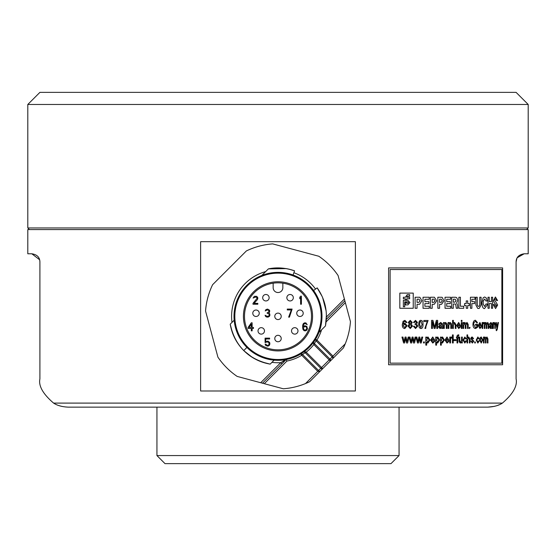 <?xml version="1.0" encoding="UTF-8"?>
<svg xmlns="http://www.w3.org/2000/svg" width="556" height="556" viewBox="0 0 556 556"><rect width="100%" height="100%" fill="white"/><g stroke="black" fill="none" stroke-linecap="round" stroke-linejoin="round"><path stroke-width="0.83" d="M253.453 328.464L252.125 328.464L252.125 330.862L251.326 330.862L251.326 328.464L248.136 328.464L248.136 327.428L251.326 322.793L252.125 322.793L252.125 327.428L253.453 327.428L253.453 328.464M249.067 327.428L251.326 327.428L251.326 324.169L249.067 327.428M282.844 283.192A33.492 33.492 0 0 0 254.314 340.022A33.492 33.492 0 0 1 273.156 283.192L273.156 287.688A4.844 4.844 0 0 0 279.856 292.157A4.844 4.844 0 0 0 282.844 287.688L282.844 283.192A33.492 33.492 0 0 1 301.686 340.022A33.492 33.492 0 0 1 254.314 340.022M287.278 309.073L292.122 309.073L289.433 317.142L288.627 317.142L291.316 309.935L287.278 309.935L287.278 309.073M306.787 326.4L304.771 325.712L303.291 326.574L303.555 324.683L304.229 323.821L305.439 323.655L307.19 324.683L305.981 322.966L304.771 322.793L303.423 323.481L302.749 325.024L302.617 327.428L303.02 329.493L304.097 330.695L305.439 330.862L306.787 330.181L307.461 328.631L306.787 326.4M267.089 341.905L265.087 342.593L265.087 338.131L269.625 338.131L269.625 338.986L265.754 338.986L265.754 341.731L267.895 341.05L269.625 342.42L269.896 343.969L269.229 345.512L267.895 346.2L265.754 345.512L265.087 344.136L265.886 344.136L267.089 345.339L268.423 345.172L269.09 344.31L268.826 342.42L267.089 341.905M269.896 315.252L269.493 316.288L268.027 317.142L266.421 316.976L265.49 316.288L265.087 315.252L267.089 316.288L268.562 316.114L269.229 315.252L268.958 313.883L267.221 313.369L267.221 312.68L268.826 311.992L268.826 310.45L267.221 309.935L265.219 310.964L265.886 309.588L267.624 309.073L269.625 310.276L269.625 311.992L268.826 313.021L269.764 313.883L269.896 315.252M257.824 304.229L252.98 304.229L252.98 303.374L257.018 298.391L256.747 297.536L255.67 297.015L253.112 298.051L254.328 296.334L256.615 296.334L257.685 297.363L257.824 298.391L257.421 299.594L254.057 303.374L257.824 303.374L257.824 304.229M300.601 296.16L301.408 296.16L301.408 304.229L300.601 304.229L300.601 297.536L299.788 298.739L299.788 297.363L300.601 296.16M287.806 300.004A3.232 3.232 0 0 1 287.806 295.438A3.232 3.232 0 0 0 287.806 300.004A3.232 3.232 0 0 0 292.373 300.004A3.232 3.232 0 0 0 292.373 295.438A3.232 3.232 0 0 0 287.806 295.438A3.232 3.232 0 0 1 292.373 295.438M297.696 315.53A3.232 3.232 0 0 1 297.696 310.964A3.232 3.232 0 0 0 297.696 315.53A3.232 3.232 0 0 0 302.262 315.53A3.232 3.232 0 0 0 302.262 310.964A3.232 3.232 0 0 0 297.696 310.964A3.232 3.232 0 0 1 302.262 310.964M292.47 333.183A3.232 3.232 0 0 1 292.47 328.617A3.232 3.232 0 0 0 292.47 333.183A3.232 3.232 0 0 0 297.036 333.183A3.232 3.232 0 0 0 297.036 328.617A3.232 3.232 0 0 0 292.47 328.617A3.232 3.232 0 0 1 297.036 328.617M275.72 340.814A3.232 3.232 0 0 1 275.72 336.248A3.232 3.232 0 0 0 275.72 340.814A3.232 3.232 0 0 0 280.28 340.814A3.232 3.232 0 0 0 280.28 336.248A3.232 3.232 0 0 0 275.72 336.248A3.232 3.232 0 0 1 280.28 336.248M258.964 333.183A3.232 3.232 0 0 1 258.964 328.617A3.232 3.232 0 0 0 258.964 333.183A3.232 3.232 0 0 0 263.53 333.183A3.232 3.232 0 0 0 263.53 328.617A3.232 3.232 0 0 0 258.964 328.617A3.232 3.232 0 0 1 263.53 328.617M253.738 315.53A3.232 3.232 0 0 1 253.738 310.964A3.232 3.232 0 0 0 253.738 315.53A3.232 3.232 0 0 0 258.304 315.53A3.232 3.232 0 0 0 258.304 310.964A3.232 3.232 0 0 0 253.738 310.964A3.232 3.232 0 0 1 258.304 310.964M275.72 318.623A3.232 3.232 0 0 1 275.72 314.057A3.232 3.232 0 0 0 275.72 318.623A3.232 3.232 0 0 0 280.28 318.623A3.232 3.232 0 0 0 280.28 314.057A3.232 3.232 0 0 0 275.72 314.057A3.232 3.232 0 0 1 280.28 314.057M263.627 300.004A3.232 3.232 0 0 1 263.627 295.438A3.232 3.232 0 0 0 263.627 300.004A3.232 3.232 0 0 0 268.194 300.004A3.232 3.232 0 0 0 268.194 295.438A3.232 3.232 0 0 0 263.627 295.438A3.232 3.232 0 0 1 268.194 295.438M306.655 327.428L305.578 326.574L304.229 326.74L303.423 327.943L303.826 329.493L304.632 330.007L305.981 329.833L306.655 328.978L306.655 327.428M253.55 340.786A34.576 34.576 0 0 1 253.55 291.886A34.576 34.576 0 0 1 302.45 291.886A34.576 34.576 0 0 1 302.45 340.786A34.576 34.576 0 0 1 253.55 340.786M308.531 285.805A43.18 43.18 0 0 0 247.469 285.805A43.18 43.18 0 0 0 247.469 346.868A43.18 43.18 0 0 0 308.531 346.868A43.18 43.18 0 0 0 308.531 285.805M309.101 347.437A43.987 43.987 0 0 0 309.101 285.235A43.987 43.987 0 0 0 235.515 327.72A43.987 43.987 0 0 0 309.101 347.437M234.785 324.537L235.814 328.791M239.115 336.894L241.353 340.661M243.959 344.192L246.899 347.437L243.757 350.579C236.481 343.191 231.97 334.392 230.212 324.176L232.45 332.773M253.661 352.977L257.421 355.214M265.553 358.523L269.806 359.551M226.639 367.704A72.641 72.641 0 0 1 217.91 357.154A72.641 72.641 0 0 0 237.183 376.426L264.295 383.689L286.931 361.052L286.138 359.565L285.631 359.656L281.899 363.805L280.752 362.665L285.631 359.656M344.866 300.831L326.33 319.366L344.866 300.831L344.386 299.031L350.447 321.639A72.641 72.641 0 0 1 345.227 343.844L332.974 356.097L333.169 358.189L343.393 347.966L345.227 343.844A72.641 72.641 0 0 1 343.393 347.966L322.702 368.656L321.563 367.516L318.567 370.505L302.534 354.471L305.181 352.726L304.181 351.684L300.886 353.901L301.727 355.277L302.534 354.471L300.886 353.901L286.138 359.565L284.602 361.094M315.565 339.223L316.135 340.87L316.941 340.063L315.565 339.223L315.287 339.674M313.369 342.489L313.827 344.546A45.599 45.599 0 0 1 306.21 352.163L305.404 352.97L320.756 368.322A1.612 1.14 45 0 0 322.702 368.656L309.629 381.729A72.641 72.641 0 0 1 305.508 383.564L309.629 381.729L319.846 371.505L317.761 371.311L305.508 383.564A72.641 72.641 0 0 1 283.303 388.783L264.295 383.689M313.584 290.482L317.177 287.876L322.195 296.543L317.177 287.876C325.246 299.371 328.005 312.062 325.462 325.941L318.908 332.495L325.462 325.941L318.908 332.495L320.458 327.838M321.472 323.043L321.952 318.157M321.875 313.23L321.827 312.569M321.257 308.358L320.103 303.597M318.421 298.989L316.239 294.597M325.496 325.788L326.407 314.946L325.496 325.788M326.136 311.019L322.591 297.46L326.136 311.019M318.908 332.495L325.462 325.941C328.005 312.062 325.246 299.371 317.177 287.876C325.246 299.371 328.005 312.062 325.462 325.941L318.908 332.495M271.94 362.345A46.405 46.405 0 0 0 280.752 362.665L260.695 382.723L262.495 383.209L286.138 359.565M283.129 362.568L282.281 363.422M355.381 241.679L355.381 390.993L200.619 390.993L200.619 241.679L355.381 241.679M516.093 378.886C517.608 385.878 513.042 393.954 502.395 403.1C513.042 393.954 517.608 385.878 516.093 378.886L516.093 261.855C516.246 257.282 518.936 254.592 524.162 253.786L517.226 257.734M39.629 259.756L31.838 253.786L27.8 253.786L27.8 229.572L528.2 229.572L528.2 253.786L524.162 253.786M517.205 257.769L516.948 258.248M516.92 258.297L516.093 261.855M278 227.96L27.8 227.96L27.8 104.472L528.2 104.472L528.2 227.96L278 227.96M27.8 104.472L39.907 92.365L516.093 92.365L528.2 104.472M278 463.635L165.007 463.635L156.938 455.559L399.062 455.559L390.993 463.635L278 463.635M278 407.138L68.152 407.138C62.029 406.839 57.178 405.498 53.605 403.1C42.958 393.954 38.392 385.878 39.907 378.886C38.392 385.878 42.958 393.954 53.605 403.1L502.395 403.1C498.822 405.498 493.971 406.839 487.848 407.138L278 407.138M487.848 407.138L494.52 406.339M497.683 405.366L499.239 404.733M59.144 405.658L61.452 406.332M31.838 253.786C37.064 254.592 39.754 257.282 39.907 261.855L39.775 260.403M39.907 261.855L39.907 378.886M456.302 308.267L455.677 304.299L455.183 304.007M322.702 368.656L330.32 361.039A1.612 1.14 -135 0 0 329.986 359.093L329.173 359.899L330.32 361.039L333.169 358.189L332.168 356.903L329.986 359.093L314.633 343.74L313.827 344.546L329.173 359.899L321.563 367.516L306.092 352.052L304.181 351.684L300.886 353.901M286.924 361.052A45.599 45.599 0 0 0 301.727 355.277L317.761 371.311L318.567 370.505L319.846 371.505M305.404 352.97L306.092 352.052M314.633 343.74L313.348 342.517M321.556 329.854A45.606 45.606 0 0 1 316.941 340.063L332.974 356.097L332.168 356.903L316.135 340.87L313.709 344.428M326.421 316.996L344.386 299.031L338.09 275.519A72.641 72.641 0 0 0 318.817 256.253L272.697 243.889A72.641 72.641 0 0 0 246.371 250.944L212.607 284.707A72.641 72.641 0 0 0 205.553 311.033L217.91 357.154M271.55 362.734L272.871 361.414L271.55 362.734M234.18 320.207L230.212 324.176C234.986 346.013 248.303 359.329 270.16 364.124C259.916 362.352 251.117 357.842 243.757 350.579M235.202 338.993L238.976 345.012M244.049 350.864L252.361 357.418M261.494 361.859L270.16 364.124L274.136 360.156M261.841 275.428L268.395 268.875C276.846 267.102 285.569 267.756 294.562 270.835L293.047 275.005M268.395 268.875L286.229 268.618L268.395 268.875C276.846 267.102 285.569 267.756 294.562 270.835L289.634 269.333L294.562 270.835A48.497 48.483 -75.5 0 0 285.575 268.506L268.395 268.875L263.968 273.295M231.991 322.397A46.405 46.405 0 0 1 265.671 271.599M293.874 272.725A46.405 46.405 0 0 1 315.544 289.057M502.61 267.909L502.61 364.764M388.588 364.764L502.575 364.764M388.609 364.764L388.609 267.909M502.575 267.909L388.588 267.909M390.11 363.151L390.11 269.528M501.901 269.528L390.124 269.528M501.866 269.528L501.866 363.151M390.124 363.151L501.901 363.151M452.48 342.969L453.223 342.969L453.196 334.9L452.48 334.9M452.452 334.9L452.452 342.969M450.513 342.969L450.631 338.653L451.277 337.902L451.778 338.145L452.007 337.249L451.312 336.971L450.436 337.895L450.436 337.075M450.541 342.969L449.79 342.969M449.762 337.075L449.762 342.969M449.79 337.075L450.464 337.075M425.827 345.144L426.674 345.144L426.647 342.232L427.877 343.073L429.906 339.98L427.981 336.971L426.647 338.006L426.647 337.075L425.827 337.075M425.806 337.075L425.806 345.144M431.393 340.279L432.797 342.142L434.007 341.21L434.806 341.315L432.783 343.073L430.573 340.07L432.742 336.971L434.827 340.279M434.855 340.279L431.421 340.279M432.464 328.443L432.464 321.611L434.153 328.443L435.112 328.443L436.766 321.611L436.766 328.443M432.492 328.443L431.588 328.443M431.56 320.374L431.56 328.443M431.588 320.374L432.943 320.374M432.922 320.374L434.625 327.22L436.335 320.374M436.356 320.374L437.676 320.374M437.648 328.443L437.648 320.374M437.676 328.443L436.794 328.443M448.859 328.443L448.859 325.281L449.957 323.377L450.812 324.919L450.812 328.443M448.887 328.443L448.129 328.443M448.101 322.543L448.101 328.443M448.129 322.543L448.887 322.543M450.84 328.443L451.59 328.443L451.521 323.87L450.165 322.445L448.859 323.37L448.859 322.543M443.514 328.443L444.293 328.443L444.265 325.281L445.391 323.377L446.266 324.919L446.266 328.443M443.486 322.543L443.486 328.443M443.514 322.543L444.293 322.543L444.265 323.37L445.606 322.445L446.996 323.87L447.031 328.443M447.059 328.443L446.294 328.443M417.806 326.018L415.547 328.547L413.4 326.268L414.283 326.17L415.582 327.616L416.93 326.004L415.645 324.502L415.075 324.614L415.165 323.682L416.583 322.459L415.534 321.305L414.373 322.543L413.483 322.445L415.506 320.374L417.459 322.424L416.527 324.023L417.806 326.018M410.258 328.547L407.993 326.066L409.341 324.016L408.264 322.41L410.252 320.374L412.239 322.431L411.197 324.016L412.503 326.094L410.258 328.547M469.98 327.408L469.646 328.443M469.313 327.408L469.313 328.443M469.347 327.408L470.015 327.408M463.662 328.443L463.662 325.441L464.594 323.377L465.254 324.683L465.254 328.443L465.97 328.443M463.697 328.443L463.002 328.443M462.967 322.543L462.967 328.443M463.002 322.543L463.697 322.543M468.18 328.443L468.18 324.412L467.012 322.445L465.831 323.536L464.788 322.445L463.662 323.467L463.662 322.543M468.215 328.443L467.533 328.443M465.942 328.443L465.942 325.079L466.845 323.377L467.506 324.794L467.506 328.443M478.883 325.753L479.939 327.616L480.857 326.685L481.454 326.789L479.932 328.547L478.257 325.545L479.897 322.445L481.468 325.753M481.503 325.753L478.911 325.753M453.342 328.443L453.342 325.281L454.405 323.377L455.253 324.78L455.253 328.443M453.369 328.443L452.633 328.443M452.598 320.374L452.598 328.443M452.633 320.374L453.369 320.374M455.976 328.443L455.976 324.725L454.572 322.445L453.342 323.321L453.342 320.374M456.01 328.443L455.281 328.443M461.98 321.41L461.98 320.374M462.008 321.41L461.306 321.41M461.278 320.374L461.278 321.41M461.306 320.374L462.008 320.374M461.98 328.443L461.98 322.543M462.008 328.443L461.306 328.443M461.278 322.543L461.278 328.443M461.306 322.543L462.008 322.543M482.81 339.938L481.232 343.073L479.626 340.022L480.155 337.617L481.232 336.971L482.81 339.938M445.731 340.279L447.038 342.142L448.164 341.21L448.907 341.315L447.024 343.073L444.96 340.07L446.982 336.971L448.928 340.279M448.956 340.279L445.759 340.279M475.846 297.231L475.887 304.987L477.68 308.378L478.507 308.49L479.286 308.351L481.072 304.973L481.1 297.231L479.793 297.231M475.88 297.231L477.243 297.231M477.215 297.231L477.243 304.521L477.743 306.071L478.494 306.398L479.328 306.071L479.765 304.521L479.765 297.231M470.473 297.231L474.991 297.231M474.963 299.274L474.963 297.231M474.991 299.274L471.905 299.274M471.87 301.644L471.87 299.274M471.905 301.644L474.602 301.644M474.567 303.597L474.567 301.644M474.602 303.597L471.905 303.597M471.87 308.267L471.87 303.597M471.905 308.267L470.473 308.267M470.439 297.231L470.439 308.267M491.476 297.231L492.658 297.231M492.623 308.267L492.623 297.231M492.658 308.267L491.476 308.267M491.441 303.548L491.441 308.267M491.476 303.548L489.273 303.548M489.238 308.267L489.238 303.548M489.273 308.267L488.043 308.267M488.008 297.231L488.008 308.267M488.043 297.231L489.273 297.231M489.238 301.581L489.238 297.231M489.273 301.581L491.476 301.581M491.441 297.231L491.441 301.581M487.181 304.014L487.167 305.063L484.533 308.594C482.976 308.573 482.08 306.578 481.837 302.617L483.192 297.745L484.714 296.98L486.403 298.051L487.181 300.991M487.216 300.991L486.007 300.991M485.972 300.991L484.749 299.024L483.268 300.949L483.171 304.09L484.693 306.523L485.965 304.014L487.216 304.014M399.82 293.102L399.82 308.267L413.254 308.267L413.233 293.102L399.833 293.102M496.445 300.532L496.432 300.205C495.799 298.579 495.187 298.482 494.597 299.913L497.655 305.001L495.563 308.552L493.29 304.605M493.325 304.605L494.486 304.605M497.557 300.532L495.41 296.987L493.464 300.525L494.472 303.034L496.55 305.265L495.563 306.537L494.451 304.605M497.592 300.532L496.48 300.532M434.375 297.238L436.752 300.824L434.208 304.327M434.229 304.327L432.2 304.327L432.179 308.288L430.4 308.288M430.372 297.238L430.372 308.288M430.4 297.238L434.403 297.238M441.554 304.32L439.594 304.32L439.574 308.267L437.857 308.267L437.836 297.245L442.103 297.279L443.98 300.824L441.527 304.32M419.405 297.245L419.856 297.279L421.935 300.824L419.551 304.299L417.056 304.32L417.056 308.267L415.151 308.267M419.377 297.245L415.11 297.245L415.13 308.267M428.864 301.658L424.874 301.658L424.895 299.274L429.218 299.274L429.239 297.245L423.026 297.245M428.891 301.658L428.891 303.597M423.026 308.288L429.218 308.288L429.239 306.259L424.874 306.259L424.895 303.597L428.864 303.597M423.046 308.288L423.046 297.245M460.444 306.245L463.773 306.245M463.746 308.267L463.746 306.245M463.773 308.267L458.902 308.267M458.874 297.245L458.874 308.267M458.902 297.245L460.444 297.245M460.417 306.245L460.417 297.245M469.396 305.557L467.735 305.557M467.707 308.267L467.707 305.557M467.735 308.267L466.269 308.267M466.234 305.557L466.234 308.267M466.269 305.557L464.566 305.557M464.538 303.59L464.538 305.557M464.566 303.59L466.269 303.59M466.234 300.914L466.234 303.59M466.269 300.914L467.735 300.914M467.707 303.59L467.707 300.914M467.735 303.59L469.396 303.59M469.368 305.557L469.368 303.59M445.071 297.245L450.652 297.245L450.624 299.274L446.739 299.274M446.711 301.658L446.711 299.274M446.739 301.658L450.339 301.658L450.311 303.597L446.739 303.597M446.711 306.259L446.711 303.597M446.739 306.259L450.652 306.259L450.624 308.288L445.071 308.288M445.043 297.245L445.043 308.288M455.211 304.007L453.321 304.007M453.293 308.267L453.293 304.007M453.321 308.267L451.729 308.267L451.701 297.258L455.649 297.258M455.621 297.258L456.587 297.55L457.546 299.385L457.553 301.011L456.594 302.999L457.484 304.778L457.783 308.267L456.337 308.267M403.079 321.292L404.928 320.374L406.992 322.445L406.075 322.543L404.865 321.305L404.08 321.542L403.218 324.231L404.97 323.168L407.082 325.788L404.817 328.547C403.107 328.394 402.259 327.102 402.287 324.662L403.079 321.292M473.795 341.196L472.343 343.073L470.779 341.106L471.439 341.009L472.35 342.142L473.142 341.308L470.849 338.68L471.259 337.381L472.176 336.971L473.601 338.625L472.947 338.729L472.225 337.902L471.509 338.576L473.795 341.196M467.631 342.969L467.631 339.806L468.611 337.902L469.382 339.306L469.382 342.969M467.665 342.969L466.984 342.969L466.957 334.9L467.665 334.9M470.049 342.969L470.049 339.25L468.764 336.971L467.631 337.846L467.631 334.9M470.084 342.969L469.41 342.969M476.874 340.015L477.833 342.142L478.695 340.8L479.321 340.904L477.854 343.073L476.235 340.043L477.854 336.971L479.258 338.833L478.633 338.938L477.854 337.902L476.874 340.015M475.338 342.969L475.338 341.94M475.373 342.969L474.734 342.969M474.699 341.94L474.699 342.969M474.734 341.94L475.373 341.94M457.741 342.969L457.741 338.006M457.776 342.969L457.053 342.969M457.025 338.006L457.025 342.969M457.053 338.006L456.469 338.006M456.441 337.075L456.441 338.006M456.469 337.075L457.053 337.075M457.741 337.075L458.311 335.727L458.714 335.782L458.811 334.9L458.179 334.795L457.101 335.629L457.025 337.075M457.776 337.075L458.491 337.075M458.464 338.006L458.464 337.075M458.491 338.006L457.776 338.006M456.052 340.592L456.052 339.66M456.08 340.592L453.96 340.592M453.932 339.66L453.932 340.592M453.96 339.66L456.08 339.66M463.725 340.015L464.781 342.142L465.726 340.8L466.408 340.904L464.802 343.073L463.03 340.043L464.802 336.971L466.345 338.833L465.657 338.938L464.809 337.902L463.725 340.015M462.258 342.969L462.258 337.075M462.293 342.969L461.591 342.969M459.006 337.075L459.047 341.634L460.333 343.073L461.556 342.01L461.556 342.969M459.034 337.075L459.749 337.075M461.556 337.075L461.556 340.168L460.528 342.142L459.763 341.315L459.722 337.075M461.591 337.075L462.293 337.075M485.43 342.969L485.437 339.209L484.874 337.902L484.067 339.966L484.067 342.969M483.435 342.969L484.033 342.969M483.47 342.969L483.47 337.075M484.033 337.075L483.435 337.075M484.067 337.075L484.067 337.992L485.04 336.971L485.937 338.062L486.945 336.971L487.939 338.945L487.939 342.969M487.973 342.969L487.397 342.969M486.013 342.969L486.02 339.605L486.806 337.902L487.362 339.327L487.362 342.969M485.395 342.969L485.986 342.969M457.498 325.753L458.721 327.616L459.784 326.685L460.479 326.789L458.714 328.547L456.775 325.545L458.672 322.445L460.5 325.753M460.528 325.753L457.525 325.753M476.874 325.239L476.874 326.768L475.456 327.616L473.663 324.405L473.851 322.793L475.45 321.201L476.846 322.911L477.486 322.647L475.463 320.27C473.948 320.298 473.107 321.695 472.947 324.447C473.031 326.984 473.886 328.346 475.519 328.547L477.562 327.289L477.562 324.308M476.902 325.239L475.568 325.239M475.533 324.308L475.533 325.239M475.568 324.308L477.597 324.308M420.85 328.547L419.342 327.769L418.682 324.461C418.814 321.604 419.537 320.235 420.85 320.374C422.449 320.576 423.165 321.938 422.998 324.461C423.102 327.095 422.386 328.45 420.85 328.547M425.743 328.443L424.895 328.443L427.237 321.514L423.874 321.514M423.853 320.478L423.853 321.514M423.874 320.478L428.099 320.478L426.014 326.247L425.722 328.443M441.846 328.443L441.61 327.72L440.011 328.547L438.531 326.879L439.581 325.204L441.533 324.718L441.332 323.682L440.512 323.377L439.4 324.308L438.608 324.204L440.658 322.445L442.361 323.738L442.632 328.443L441.874 328.443M436.529 345.144L436.529 342.232L437.704 343.073L439.643 339.98L437.794 336.971L436.529 338.006L436.529 337.075M436.55 345.144L435.744 345.144L435.723 337.075L436.55 337.075M424.367 342.969L424.367 341.94M424.388 342.969L423.533 342.969M423.512 341.94L423.512 342.969M423.533 341.94L424.388 341.94M441.297 345.144L441.297 342.232L442.451 343.073L444.341 339.98L442.541 336.971L441.297 338.006L441.297 337.075M441.325 345.144L440.54 345.144L440.512 337.075L441.325 337.075M492.303 328.443L491.747 328.443M491.719 328.443L491.553 327.72L490.413 328.547L489.363 326.879L490.114 325.204L491.49 324.718L491.351 323.682L490.774 323.377L489.982 324.308L489.419 324.204L490.872 322.445L492.074 323.738L492.268 328.443M493.415 328.443L493.415 325.281L494.208 323.377L494.819 324.919L494.819 328.443M493.45 328.443L492.908 328.443M492.873 322.543L492.873 328.443M492.908 322.543L493.45 322.543M495.347 328.443L495.32 323.87L494.353 322.445L493.415 323.37L493.415 322.543M495.382 328.443L494.854 328.443M482.747 328.443L482.837 324.127L483.366 323.377L483.762 323.613L483.949 322.716L483.386 322.445L482.684 323.37L482.684 322.543M482.782 328.443L482.177 328.443M482.142 322.543L482.142 328.443M482.177 322.543L482.719 322.543M484.908 328.443L484.908 325.441L485.694 323.377L486.257 324.683L486.257 328.443M484.936 328.443L484.345 328.443M484.311 322.543L484.311 328.443M484.345 322.543L484.936 322.543M488.745 328.443L488.745 324.412L487.751 322.445L486.75 323.536L485.868 322.445L484.908 323.467L484.908 322.543M488.78 328.443L488.203 328.443M486.841 328.443L486.841 325.079L487.612 323.377L488.168 324.794L488.168 328.443M486.875 328.443L486.291 328.443M421.802 337.075L420.718 341.62L419.787 337.075M421.83 337.075L422.72 337.075M421.246 342.969L422.699 337.075M421.274 342.969L420.267 342.969M418.418 342.969L419.335 338.437L420.246 342.969M418.446 342.969L417.507 342.969M410.669 342.969L411.628 342.969L412.552 338.437L413.483 342.969L414.54 342.969L415.964 337.242L417.486 342.969M407.597 342.969L409.084 337.242L410.648 342.969M407.617 342.969L406.554 342.969L405.581 338.437L404.601 342.969L403.593 342.969M403.614 342.969L401.96 337.075M401.981 337.075L402.947 337.075M402.926 337.075L404.08 341.745L405.102 337.075L406.075 337.075M406.054 337.075L407.034 341.62L408.18 337.075M408.201 337.075L410.001 337.075M413.038 337.075L412.114 337.075L411.099 341.745L409.98 337.075M415.089 337.075L413.977 341.62L413.018 337.075M415.11 337.075L416.861 337.075M418.89 337.075L417.924 341.745L416.84 337.075M418.911 337.075L419.815 337.075M498.454 322.543L497.127 329.826L496.411 330.723L496.028 329.694L496.696 329.374L496.876 328.394L495.771 322.543M495.806 322.543L496.369 322.543M496.327 322.543L497.12 327.081L497.898 322.543M498.412 322.543L497.863 322.543M448.178 339.348L447.9 338.395L446.982 337.902L445.731 339.348M445.759 339.348L448.205 339.348M427.884 337.902L426.647 340.07L427.849 342.142L429.079 339.994L427.884 337.902M431.421 339.348L434.041 339.348L433.715 338.395L432.735 337.902L431.393 339.348M410.238 324.509L408.903 326.045L410.265 327.616L411.607 326.08L410.238 324.509M410.258 321.305L409.174 322.41L410.265 323.578L411.343 322.459L410.258 321.305M480.864 324.822L479.891 323.377L478.883 324.822M478.911 324.822L480.891 324.822M481.232 337.902L480.245 340.022L481.232 342.142L482.205 339.987L481.232 337.902M407.235 294.624L405.387 297.265L403.378 297.265M406.728 297.265L407.228 296.139L409.647 296.139L409.626 294.624L407.256 294.624M406.749 298.78L409.64 298.78L409.619 297.265L406.749 297.265M406.728 298.78L406.728 299.719M403.378 298.78L405.407 298.78L405.387 299.719L406.749 299.719M403.357 298.78L403.357 297.265M407.93 304.883L409.911 302.575L407.93 300.316M406.749 302.443L405.407 302.443L405.387 304.883L407.951 304.883M406.728 302.443L406.728 303.347M407.951 303.347L406.749 303.347M407.93 301.839L408.584 302.582L407.93 303.347M404.733 301.839L407.951 301.839M404.712 301.839L404.712 306.752M403.378 306.752L404.733 306.752M403.357 306.752L403.357 300.316M407.951 300.316L403.378 300.316M433.868 302.388L435.049 300.824L433.93 299.177M433.951 299.177L432.2 299.177L432.172 302.388L433.888 302.388M441.2 302.388L442.34 300.824L441.262 299.184M441.283 299.184L439.594 299.184L439.574 302.388L441.228 302.388M418.856 302.388L420.114 300.824L418.918 299.184M418.946 299.184L417.076 299.184L417.056 302.388L418.877 302.388M455.183 299.204L456.045 300.886L454.801 302.165M453.321 302.165L454.829 302.165M453.293 302.165L453.293 299.204M455.211 299.204L453.321 299.204M404.712 324.099L403.218 325.767L404.747 327.616L406.165 325.816L404.712 324.099M459.791 324.822L459.527 323.87L458.672 323.377L457.498 324.822M457.525 324.822L459.819 324.822M419.947 321.854L419.551 324.461L420.85 327.616L422.143 324.461L420.843 321.305L419.947 321.854M441.533 325.948L440.352 325.969L439.323 326.824L440.192 327.616L441.415 326.768L441.533 325.948M437.711 337.902L436.529 340.07L437.676 342.142L438.844 339.994L437.711 337.902M442.451 337.902L441.297 340.07L442.423 342.142L443.563 339.994L442.451 337.902M491.49 325.948L490.656 325.969L489.926 326.824L490.545 327.616L491.49 325.948M326.108 321.875L345.352 302.631M29.412 229.572L27.8 227.96M526.588 229.572L528.2 227.96M399.062 407.138L399.062 455.559M156.938 407.138L156.938 455.559"/></g></svg>
